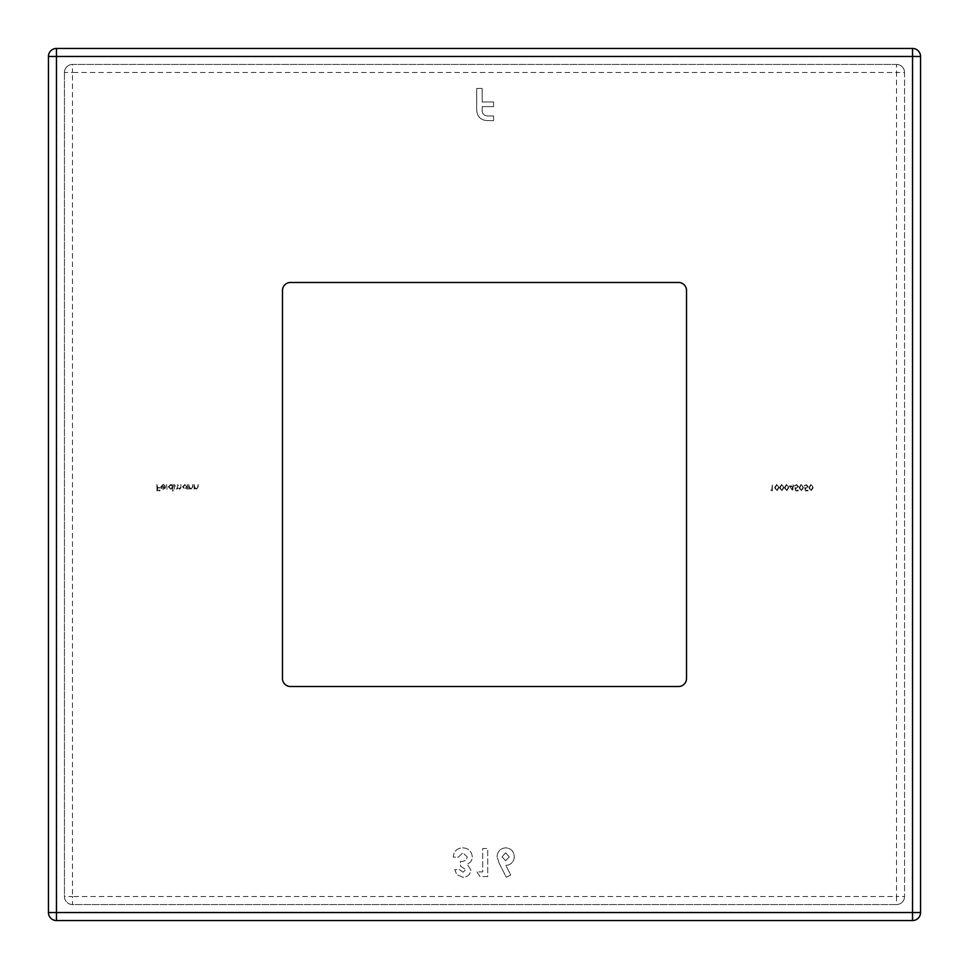 <?xml version="1.0" encoding="UTF-8"?>
<svg xmlns="http://www.w3.org/2000/svg" width="969" height="969" viewBox="0 0 969 969"><rect width="100%" height="100%" fill="white"/><g stroke="black" fill="none" stroke-linecap="round" stroke-linejoin="round"><path stroke-width="0.73" stroke-dasharray="4.84 3.63" d="M476.966 871.882L479.958 876.545L487.734 876.545L487.734 848.541L482.707 848.541L482.707 871.882L476.966 871.882L479.958 876.545L487.734 876.545L487.734 848.541L482.707 848.541L482.707 871.882L476.966 871.882M482.174 88.458L476.675 88.458L476.675 109.17C476.845 116.716 480.709 120.531 488.291 120.616L493.596 120.616L493.596 115.965L487.564 115.965C483.894 115.65 482.102 113.603 482.174 109.824L482.174 106.651L493.596 106.651L493.596 101.999L482.174 101.999L482.174 88.458L476.675 88.458L476.675 109.17C476.845 116.716 480.709 120.531 488.291 120.616L493.596 120.616L493.596 115.965L487.564 115.965C483.894 115.65 482.102 113.603 482.174 109.824L482.174 106.651L493.596 106.651L493.596 101.999L482.174 101.999L482.174 88.458M163.083 484.984L165.287 485.699L163.143 484.415L160.818 486.813L161.351 488.352L163.167 489.224L165.033 488.303L165.542 486.692L161.387 486.692L163.083 484.984L165.287 485.699L163.143 484.415L160.818 486.813L161.351 488.352L163.167 489.224L165.033 488.303L165.542 486.692L161.387 486.692L163.083 484.984M172.615 491.017L173.185 484.5L172.615 485.299L170.726 484.415L168.303 486.838L170.738 489.224L172.615 488.243L173.185 491.017L173.185 484.5L172.615 485.299L170.726 484.415L168.303 486.838L170.738 489.224L172.615 488.243L172.615 491.017M186.872 489.139L187.441 484.5L186.872 485.299L184.97 484.415L182.547 486.838L184.994 489.224L186.872 488.279L187.441 489.139L187.441 484.5L186.872 485.299L184.97 484.415L182.547 486.838L184.994 489.224L186.872 488.279L186.872 489.139M194.115 484.5L194.115 489.139L194.684 488.303L196.453 489.224L198.185 486.874L198.185 484.5L197.543 487.734L196.356 488.655L194.769 487.419L194.115 484.5L194.115 489.139L194.684 488.303L196.453 489.224L198.185 486.874L198.185 484.5L197.543 487.734L196.356 488.655L194.769 487.419L194.115 484.5M776.799 484.343L774.679 487.673L776.799 491.017L778.991 487.673L776.799 484.343L774.679 487.673L776.799 491.017L778.991 487.673L776.799 484.343M786.574 484.343L784.454 487.673L786.574 491.017L788.766 487.673L786.574 484.343L784.454 487.673L786.574 491.017L788.766 487.673L786.574 484.343M795.61 490.847L798.214 490.847L798.214 490.205L796.046 490.205L795.706 488.533L798.456 486.571L796.239 484.343L794.301 486.123L796.276 484.984L797.887 486.595L796.348 488.001L794.955 487.673L795.61 490.847L798.214 490.847L798.214 490.205L796.046 490.205L795.706 488.533L798.456 486.571L796.239 484.343L794.301 486.123L796.276 484.984L797.887 486.595L796.348 488.001L794.955 487.673L795.61 490.847M805.372 490.847L807.976 490.847L807.976 490.205L805.82 490.205L805.481 488.533L808.231 486.571L806.014 484.343L804.076 486.123L806.038 484.984L807.661 486.595L806.123 488.001L804.73 487.673L805.372 490.847L807.976 490.847L807.976 490.205L805.82 490.205L805.481 488.533L808.231 486.571L806.014 484.343L804.076 486.123L806.038 484.984L807.661 486.595L806.123 488.001L804.73 487.673L805.372 490.847M282.476 290.482L282.476 678.518A8.006 8.006 0 0 0 290.482 686.524L678.518 686.524A8.006 8.006 0 0 0 686.524 678.518L686.524 290.482A8.006 8.006 0 0 0 678.518 282.476L290.482 282.476A8.006 8.006 0 0 0 282.476 290.482M811.005 484.343L808.873 487.673L811.005 491.017L813.197 487.673L811.005 484.343L808.873 487.673L811.005 491.017L813.197 487.673L811.005 484.343M801.23 484.343L799.11 487.673L801.23 491.017L803.422 487.673L801.23 484.343L799.11 487.673L801.23 491.017L803.422 487.673L801.23 484.343M789.335 485.966L792.921 491.017L792.921 486.62L793.647 486.62L792.921 484.5L792.351 485.966L789.335 485.966L792.921 491.017L792.921 486.62L793.647 486.62L792.921 484.5L792.351 485.966L789.335 485.966M781.692 484.343L779.56 487.673L781.692 491.017L783.885 487.673L781.692 484.343L779.56 487.673L781.692 491.017L783.885 487.673L781.692 484.343M770.779 490.205L772.317 490.847L772.317 484.5L771.748 490.205L770.779 490.205L772.317 490.847L772.317 484.5L771.748 490.205L770.779 490.205M188.737 484.5L188.737 489.139L189.306 488.303L191.075 489.224L192.807 486.874L192.807 484.5L192.177 487.734L190.978 488.655L189.403 487.419L188.737 484.5L188.737 489.139L189.306 488.303L191.075 489.224L192.807 486.874L192.807 484.5L192.177 487.734L190.978 488.655L189.403 487.419L188.737 484.5M174.493 484.5L174.493 489.139L175.062 488.34L176.661 489.224L178.139 488.097L179.846 489.224L181.409 487.019L180.84 484.5L180.84 487.019L179.737 488.655L177.666 484.5L177.666 486.862L176.564 488.655L174.493 484.5L174.493 489.139L175.062 488.34L176.661 489.224L178.139 488.097L179.846 489.224L181.409 487.019L180.84 484.5L180.84 487.019L179.737 488.655L177.666 484.5L177.666 486.862L176.564 488.655L174.493 484.5M166.595 484.5L167.165 491.017L166.595 484.5M156.905 484.5L156.905 490.847L160.006 490.847L160.006 490.205L157.475 490.205L157.475 488.243L160.006 488.243L160.006 487.589L157.475 487.589L157.475 484.5L156.905 490.847L160.006 490.847L160.006 490.205L157.475 490.205L157.475 488.243L160.006 488.243L160.006 487.589L157.475 487.589L156.905 484.5M499.18 863.282L506.29 877.26L510.736 875.007L505.854 865.414C511.123 864.845 513.945 861.877 514.297 856.535C513.849 851.254 510.99 848.347 505.721 847.827C500.452 848.347 497.569 851.266 497.061 856.584L499.18 863.282L506.29 877.26L510.736 875.007L505.854 865.414C511.123 864.845 513.945 861.877 514.297 856.535C513.849 851.254 510.99 848.347 505.721 847.827C500.452 848.347 497.569 851.266 497.061 856.584L499.18 863.282M463 872.233L459.73 869.726L454.703 869.726L456.847 874.656L463.037 877.26C467.7 876.957 470.304 874.51 470.861 869.92L467.106 864.057C470.462 862.846 472.182 860.46 472.291 856.887C471.649 851.157 468.415 848.129 462.588 847.827C456.859 848.25 453.746 851.363 453.262 857.153L458.289 857.153L462.855 852.853L467.264 856.935C466.368 860.181 464.09 861.695 460.445 861.465L460.445 866.129L465.835 869.605L463 872.233L459.73 869.726L454.703 869.726L456.847 874.656L463.037 877.26C467.7 876.957 470.304 874.51 470.861 869.92L467.106 864.057C470.462 862.846 472.182 860.46 472.291 856.887C471.649 851.157 468.415 848.129 462.588 847.827C456.859 848.25 453.746 851.363 453.262 857.153L458.289 857.153L462.855 852.853L467.264 856.935C466.368 860.181 464.09 861.695 460.445 861.465L460.445 866.129L465.835 869.605L463 872.233M920.55 912.544L920.55 56.456A8.006 8.006 0 0 0 912.544 48.45L56.456 48.45A8.006 8.006 0 0 0 48.45 56.456L48.45 912.544A8.006 8.006 0 0 0 56.456 920.55L912.544 920.55A8.006 8.006 0 0 0 920.55 912.544M64.451 72.457L64.451 896.543A8.006 8.006 0 0 0 72.457 904.549L896.543 904.549A8.006 8.006 0 0 0 904.549 896.543L904.549 72.457A8.006 8.006 0 0 0 896.543 64.451L72.457 64.451A8.006 8.006 0 0 0 64.451 72.457L64.451 896.543A8.006 8.006 0 0 0 72.457 904.549L896.543 904.549L896.543 896.543L72.457 896.543L72.457 72.457L896.543 72.457L896.543 896.543L904.549 896.543L904.549 72.457L896.543 72.457L896.543 64.451L72.457 64.451A8.006 8.006 0 0 0 64.451 72.457A8.006 8.006 0 0 1 72.457 64.451L72.457 72.457L64.451 72.457M904.549 896.543A8.006 8.006 0 0 1 896.543 904.549A8.006 8.006 0 0 0 904.549 896.543M896.543 64.451A8.006 8.006 0 0 1 904.549 72.457A8.006 8.006 0 0 0 896.543 64.451M812.628 487.673L811.017 490.362L809.442 487.673L811.017 484.984L812.385 486.075L812.628 487.673L811.017 490.362L809.442 487.673L811.017 484.984L812.385 486.075L812.628 487.673M802.853 487.673L801.254 490.362L799.679 487.673L801.254 484.984L802.611 486.075L802.853 487.673L801.254 490.362L799.679 487.673L801.254 484.984L802.611 486.075L802.853 487.673M790.462 486.62L792.351 486.62L792.351 489.369L790.462 486.62L792.351 486.62L792.351 489.369L790.462 486.62M788.197 487.673L786.598 490.362L785.023 487.673L786.598 484.984L787.954 486.075L788.197 487.673L786.598 490.362L785.023 487.673L786.598 484.984L787.954 486.075L788.197 487.673M783.315 487.673L781.704 490.362L780.142 487.673L781.704 484.984L783.073 486.075L783.315 487.673L781.704 490.362L780.142 487.673L781.704 484.984L783.073 486.075L783.315 487.673M778.422 487.673L776.823 490.362L775.248 487.673L776.823 484.984L778.192 486.075L778.422 487.673L776.823 490.362L775.248 487.673L776.823 484.984L778.192 486.075L778.422 487.673M184.994 484.984L186.872 486.813L184.994 488.655L183.129 486.826L184.994 484.984L186.872 486.813L184.994 488.655L183.129 486.826L184.994 484.984M170.75 484.984L172.615 486.813L170.75 488.655L168.872 486.826L170.75 484.984L172.615 486.813L170.75 488.655L168.872 486.826L170.75 484.984M161.448 487.274L164.972 487.274L163.192 488.655L161.448 487.274L164.972 487.274L163.192 488.655L161.448 487.274M505.636 852.853L509.27 856.826L505.612 860.751L502.087 856.826L505.636 852.853L509.27 856.826L505.612 860.751L502.087 856.826L505.636 852.853M72.457 904.549A8.006 8.006 0 0 1 64.451 896.543L72.457 896.543L72.457 904.549"/><path stroke-width="1.45" d="M920.55 56.456L920.55 912.544L912.544 912.544L912.544 56.456L56.456 56.456L56.456 912.544L912.544 912.544L912.544 920.55L56.456 920.55A8.006 8.006 0 0 1 48.45 912.544L48.45 56.456A8.006 8.006 0 0 1 56.456 48.45L912.544 48.45L912.544 56.456L920.55 56.456A8.006 8.006 0 0 0 912.544 48.45A8.006 8.006 0 0 1 920.55 56.456M686.524 678.518L686.524 290.482A8.006 8.006 0 0 0 678.518 282.476L290.482 282.476A8.006 8.006 0 0 0 282.476 290.482L282.476 678.518A8.006 8.006 0 0 0 290.482 686.524L678.518 686.524A8.006 8.006 0 0 0 686.524 678.518M912.544 920.55A8.006 8.006 0 0 0 920.55 912.544A8.006 8.006 0 0 1 912.544 920.55M56.456 48.45A8.006 8.006 0 0 0 48.45 56.456L56.456 56.456L56.456 48.45M48.45 912.544A8.006 8.006 0 0 0 56.456 920.55L56.456 912.544L48.45 912.544"/></g></svg>
